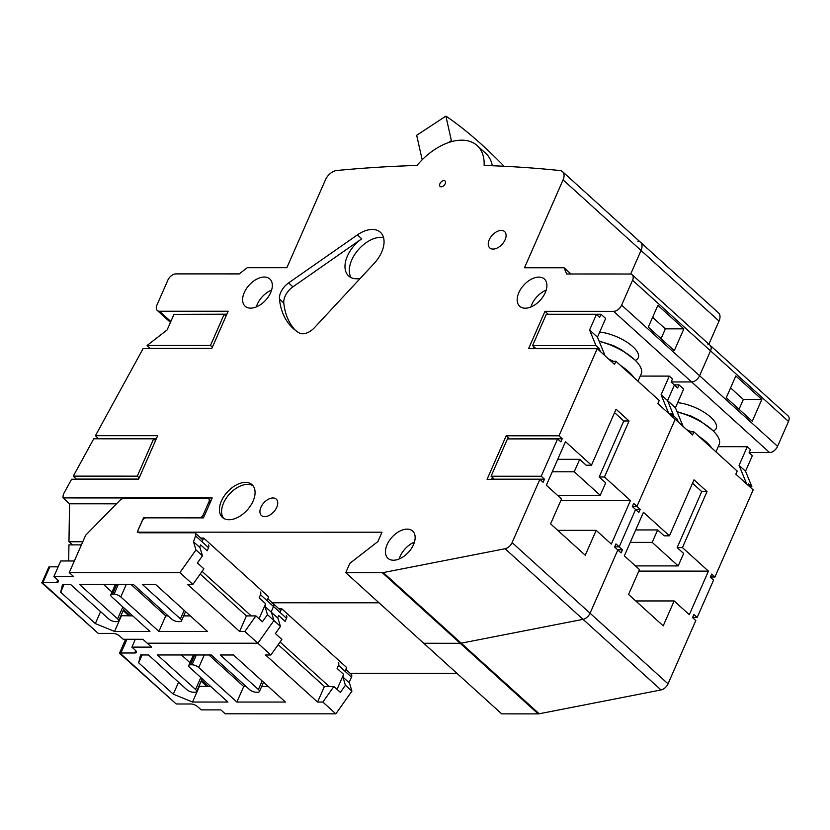 <?xml version="1.0" encoding="UTF-8"?>
<svg xmlns="http://www.w3.org/2000/svg" width="830" height="830" viewBox="0 0 830 830"><rect width="100%" height="100%" fill="white"/><g stroke="black" fill="none" stroke-linecap="round" stroke-linejoin="round"><path stroke-width="1.25" d="M509.35 438.904L562.232 438.738L560.873 441.851L557.615 438.914L507.452 438.904L491.07 476.233L541.233 476.244L544.48 479.19L543.111 482.303L539.863 479.356L512.1 542.613A7.356 4.472 132.2 0 1 505.076 548.734L383.232 572.576A7.356 4.472 132.2 0 1 382.246 572.669L345.757 572.669L349.855 563.331L377.899 541.554L381.997 532.217L137.251 532.165L143.538 517.847L203.464 517.868L212.21 497.948L63.039 497.917L63.059 496.496A7.356 4.472 132.2 0 1 64.107 492.927L71.598 479.242L138.558 479.263L157.679 435.698L95.44 435.688L143.113 348.569L211.764 348.59L228.146 311.25L159.505 311.24A7.356 4.472 132.2 0 1 157.295 310.462A7.356 4.472 132.2 0 1 156.953 305.015L167.878 280.115A7.356 4.472 132.2 0 1 175.898 273.9L239.258 273.91L247.267 267.696L286.869 267.706L325.464 179.799A11.029 6.702 132.2 0 1 336.793 170.503A1838.958 1116.869 132.2 0 1 417.013 165.46A51.491 31.27 132.2 0 1 477.115 145.551A51.491 31.27 132.2 0 1 484.129 165.471A1838.958 1116.869 132.2 0 1 559.908 170.555A11.029 6.702 132.2 0 1 562.564 171.675A11.029 6.702 132.2 0 1 563.072 179.861L524.487 267.758L564.089 267.768L566.641 273.993L630.001 274.004A7.356 4.472 132.2 0 1 632.211 274.782A7.356 4.472 132.2 0 1 632.553 280.229L621.629 305.129A7.356 4.472 132.2 0 1 613.619 311.343L544.968 311.333L548.225 314.269L601.024 314.28L605.661 318.481L597.465 337.156L605.112 355.821L614.553 364.37L615.922 361.257L611.119 361.257M557.615 438.914L541.233 476.244M707.98 344.616A7.356 4.472 132.2 0 1 710.19 345.384A7.356 4.472 132.2 0 1 710.532 350.841L699.597 375.731A7.356 4.472 132.2 0 1 691.587 381.945L671.211 381.945L691.587 381.945L613.619 311.343M544.48 479.19L494.317 479.18L491.07 476.233M491.599 479.346L492.429 477.468M599.187 341.338A36.779 14.079 23.7 0 1 633.944 359.089A36.779 14.079 23.7 0 1 634.597 359.691A36.779 14.079 23.7 0 1 641.216 373.863L637.98 381.24M615.922 361.257L659.238 400.485L657.868 403.598L668.741 413.444L661.095 394.769L669.291 376.104L640.241 376.094M669.291 376.104L672.497 379.009L671.138 382.111L674.385 385.058L667.548 400.61L673.929 416.172L671.885 416.172L673.929 416.172L670.671 413.236L671.947 416.349L675.195 419.285L636.952 506.404L632.418 506.404L636.952 506.404L640.21 509.35L638.841 512.463L635.593 509.516L619.201 546.856L614.667 546.856L619.201 546.856L622.448 549.792L621.089 552.904L617.831 549.968L590.068 613.225A7.356 4.472 132.2 0 1 583.044 619.346L461.21 643.177A7.356 4.472 132.2 0 1 460.214 643.281L423.736 643.271L501.704 713.873L538.193 713.883A7.356 4.472 132.2 0 0 539.178 713.779L661.012 689.948A7.356 4.472 132.2 0 0 668.036 683.827L695.81 620.57L692.562 617.624L693.922 614.511L697.179 617.458L692.635 617.458M599.696 332.073A27.587 10.551 23.7 0 1 632.802 346.639A27.587 10.551 23.7 0 1 638.26 357.73A27.587 10.551 23.7 0 1 635.282 360.365M374.06 263.525L314.56 327.57A14.712 8.933 132.2 0 1 299.111 332.882A102.982 62.541 132.2 0 1 293.229 328.493A102.982 62.541 132.2 0 1 279.461 299.091A14.712 8.933 132.2 0 1 288.601 282.916L357.408 234.89A26.851 16.31 132.2 0 1 380.368 232.255A26.851 16.31 132.2 0 1 374.06 263.525M229.049 519.736A22.068 13.405 132.2 0 1 222.43 517.422A22.068 13.405 132.2 0 1 227.306 492.076A22.068 13.405 132.2 0 1 252.05 484.71A22.068 13.405 132.2 0 1 250.546 505.719A22.068 13.405 132.2 0 1 229.049 519.736M264.739 516.634A11.029 6.702 132.2 0 1 261.429 515.482A11.029 6.702 132.2 0 1 263.867 502.804A11.029 6.702 132.2 0 1 276.234 499.121A11.029 6.702 132.2 0 1 275.487 509.62A11.029 6.702 132.2 0 1 264.739 516.634M493.082 249.083A11.029 6.702 132.2 0 1 489.773 247.931A11.029 6.702 132.2 0 1 492.211 235.253A11.029 6.702 132.2 0 1 504.588 231.57A11.029 6.702 132.2 0 1 503.831 242.07A11.029 6.702 132.2 0 1 493.082 249.083M393.462 560.229A18.384 11.164 132.2 0 1 387.952 558.3A18.384 11.164 132.2 0 1 392.019 537.176A18.384 11.164 132.2 0 1 412.635 531.044A18.384 11.164 132.2 0 1 411.379 548.547A18.384 11.164 132.2 0 1 393.462 560.229M250.639 308.148A18.384 11.164 132.2 0 1 245.12 306.218A18.384 11.164 132.2 0 1 249.187 285.095A18.384 11.164 132.2 0 1 269.812 278.953A18.384 11.164 132.2 0 1 268.557 296.455A18.384 11.164 132.2 0 1 250.639 308.148M525.214 308.21A18.384 11.164 132.2 0 1 519.705 306.291A18.384 11.164 132.2 0 1 523.761 285.157A18.384 11.164 132.2 0 1 544.387 279.025A18.384 11.164 132.2 0 1 543.131 296.528A18.384 11.164 132.2 0 1 525.214 308.21M445.202 183.721A3.673 2.231 132.2 0 1 440.087 186.449A3.673 2.231 132.2 0 1 440.906 182.226A3.673 2.231 132.2 0 1 445.025 180.992A3.673 2.231 132.2 0 1 445.202 183.721M539.863 479.356L487.065 479.346L506.186 435.792L558.984 435.802L562.232 438.738M544.968 311.333L528.586 348.662L597.226 348.683L558.984 435.802M533.119 348.662L533.949 346.784M601.024 314.28L599.654 317.392L596.407 314.456L589.58 330.008L597.465 337.156M596.407 314.456L546.244 314.446L532.59 345.55L535.838 348.496L599.198 348.517L600.474 351.619L605.112 355.821M565.479 441.685L591.468 465.215L616.057 409.211L629.057 420.986L604.468 476.991L630.458 500.521L611.337 544.086L596.179 530.349L585.254 555.239L550.591 523.865L561.526 498.975L546.358 485.239L565.479 441.685M512.1 542.613L590.068 613.225L617.831 549.968L614.584 547.022L615.953 543.909L619.201 546.856L635.593 509.516L632.346 506.57L633.705 503.468L636.952 506.404L675.195 419.285L692.531 434.972L693.89 431.87L689.087 431.859M668.741 413.444L671.947 416.349M597.226 348.683L600.474 351.619M661.095 394.769L675.444 407.758L683.09 426.433M379.04 602.808L272.23 602.777L379.04 602.808M637.876 241.157A11.029 6.702 132.2 0 1 640.532 242.287A11.029 6.702 132.2 0 1 641.051 250.463L630.686 274.066L641.051 250.463L719.019 321.065L708.872 344.191M345.757 572.669L423.736 643.271L460.214 643.281L538.193 713.883M208.372 544.947A3.673 2.231 132.2 0 1 208.538 547.676L207.178 550.788L200.673 544.905L199.625 547.292L200.673 544.905L207.178 550.788L208.538 547.676L202.043 541.793L203.682 538.058L200.756 538.058M203.682 538.058L268.661 596.895L267.021 600.63L260.516 594.747L259.157 597.859L265.652 603.742L259.053 618.775M81.413 544.874L68.931 544.874L68.714 559.482A7.356 4.472 -47.8 0 0 68.942 560.956M116.48 503.81L69.533 503.8L68.973 541.762L72.418 544.874M69.533 503.8L63.039 497.917M76.453 479.242L73.299 476.13L93.738 438.8L153.675 438.811L137.282 476.15L73.299 476.13M98.594 438.8L95.44 435.688M532.59 345.55L595.95 345.571L589.58 330.008M224.142 314.363L173.978 314.352L167.152 329.904L147.118 345.456L210.488 345.477L224.142 314.363L226.03 316.074M599.198 348.517L595.95 345.571M150.147 348.569L147.118 345.456M178.523 314.352L226.86 314.197M150.375 348.403L211.837 348.413M477.115 145.551L485.789 153.405A51.491 31.27 132.2 0 1 492.325 165.761M564.089 267.768L570.967 273.993M648.303 327.103L657.858 305.326L683.858 328.856L674.292 350.634L648.303 327.103M509.433 438.728L506.186 435.792M591.468 465.215L586.188 465.215L579.693 459.332L574.236 471.782L600.225 495.313L605.682 482.873L599.187 476.98L623.776 420.976L614.553 412.635M552.272 471.772L574.236 471.782M557.739 459.332L579.693 459.332M557.47 495.303L600.225 495.313M620.788 365.667A36.779 14.079 23.7 0 1 628.476 371.539A36.779 14.079 23.7 0 1 633.747 377.401M608.701 359.079A36.779 14.079 23.7 0 1 613.214 361.257M652.608 317.299L665.37 328.856L661.064 338.661M665.37 328.856L683.858 328.856M629.057 420.986L623.776 420.976M604.468 476.991L599.187 476.98M630.458 500.521L560.852 500.5M596.179 530.349L557.75 530.339M383.502 237.505A26.851 16.31 -47.8 0 0 357.305 250.961A26.851 16.31 -47.8 0 0 351.111 277.625M76.547 479.076L138.631 479.086M98.687 438.634L156.382 438.645M139.17 477.862L137.282 476.15M155.563 440.523L153.675 438.811M212.376 347.189L210.488 345.477M360.179 278.455A26.851 16.31 132.2 0 1 356.713 278.797A26.851 16.31 132.2 0 1 348.662 275.985A26.851 16.31 132.2 0 1 361.745 238.812L357.408 234.89M295.47 330.371A102.982 62.541 132.2 0 1 283.798 303.012A14.712 8.933 132.2 0 1 292.928 286.838L361.745 238.812M253.046 485.789A22.068 13.405 -47.8 0 0 229.474 494.037A22.068 13.405 -47.8 0 0 223.602 518.314M414.44 542.104A18.384 11.164 -47.8 0 0 399.147 559.005M271.618 290.023A18.384 11.164 -47.8 0 0 256.314 306.924M546.192 290.095A18.384 11.164 -47.8 0 0 530.889 306.986M202.084 571.403L251.231 615.902M82.772 541.762L68.973 541.762M452.267 141.432L451.385 140.644L445.897 116.117A266.658 83.467 -123.2 0 1 504.09 166.27M422.169 159.785L416.681 135.269L445.897 116.117M451.385 140.644L448.376 142.615M179.892 572.627L192.882 584.393L203.91 568.83L197.416 562.948L202.468 555.82L195.963 549.937L179.892 572.627L69.243 572.596L73.569 576.518L53.909 576.518L57.374 579.651A5.146 1.971 -156.3 0 1 58.391 581.726A5.146 1.971 -156.3 0 1 56.71 582.401L42.984 582.39A5.146 1.971 -156.3 0 0 42.05 582.504L48.887 566.952A5.146 1.971 -156.3 0 1 49.81 566.838L42.984 582.39M202.468 555.82L200.009 547.634L193.504 541.751L195.963 549.937M42.05 582.504L98.116 633.269A5.146 1.971 -156.3 0 0 99.299 633.383L113.025 633.394A5.146 1.971 -156.3 0 1 119.759 636.133L123.224 639.276L142.885 639.276L147.211 643.198L257.86 643.229L244.86 631.464L239.579 631.464L187.601 584.393L192.882 584.393M98.116 633.269L41.5 582.619M193.504 541.751L195.548 535.91A3.673 2.231 -47.8 0 0 195.372 533.182A3.673 2.231 -47.8 0 0 194.272 532.798L139.513 532.787A3.673 2.231 -47.8 0 1 138.413 532.404A3.673 2.231 -47.8 0 1 138.237 529.675L142.065 520.96A3.673 2.231 -47.8 0 1 146.07 517.847L199.242 517.858A3.673 2.231 -47.8 0 0 203.246 514.756L208.984 501.683A3.673 2.231 -47.8 0 0 208.807 498.955A3.673 2.231 -47.8 0 0 207.708 498.571L123.66 498.55A5.146 3.123 -47.8 0 0 119.665 500.563L85.635 535.257L69.243 572.596M58.162 566.838L49.81 566.838M122.85 606.906L117.59 618.879A5.146 1.971 -156.3 0 1 118.607 620.954A5.146 1.971 -156.3 0 1 116.926 621.629L115.339 621.629A5.146 1.971 -156.3 0 1 108.616 618.879L70.498 584.362L62.572 584.362L60.673 592.205L64.118 584.362M132.748 615.87L120.921 615.684M121.388 615.87L114.561 631.433L95.336 623.579L100.586 611.606M117.59 618.879L79.472 584.362L133.329 584.372L171.447 618.889A5.146 1.971 -156.3 0 0 178.18 621.639L179.768 621.639A5.146 1.971 -156.3 0 0 181.448 620.965A5.146 1.971 -156.3 0 0 180.432 618.9L142.304 584.382L155.511 584.382L207.49 631.454L158.914 631.443L120.796 596.926A5.146 1.971 -156.3 0 0 114.063 594.176L112.475 594.176A5.146 1.971 -156.3 0 0 110.795 594.851A5.146 1.971 -156.3 0 0 111.811 596.915L149.94 631.433L114.561 631.433M135.321 639.276L131.887 647.12L151.548 647.12L147.211 643.198L257.86 643.229L270.86 654.995L281.878 639.442L275.384 633.56L280.436 626.422L273.942 620.539L257.86 643.229L273.942 620.539L271.483 612.353L264.978 606.471L267.447 614.657L262.384 621.784L255.889 615.902L246.417 615.902L200.206 574.059M264.978 606.471L265.652 603.742L259.157 597.859L260.516 594.747A3.673 2.231 -47.8 0 0 260.35 592.018M280.436 626.422L277.977 618.236L271.483 612.353L273.942 620.539L267.447 614.657M112.008 592.091L103.491 584.372M95.336 623.579L60.673 592.205M74.347 560.966L60.735 560.956L53.909 576.518M168.127 615.881L165.741 615.881L130.943 584.372M183.679 615.891L190.309 615.891M246.417 615.902L239.579 631.464M260.516 594.747L273.516 606.512L271.099 612.011L273.516 606.512A3.673 2.231 -47.8 0 0 273.34 603.784A3.673 2.231 -47.8 0 0 272.24 603.4M165.741 615.881L158.914 631.443M255.889 615.902L244.86 631.464M632.553 280.229L710.532 350.841A7.356 4.472 132.2 0 0 710.19 345.384L788.158 415.986A7.356 4.472 132.2 0 1 788.5 421.443L777.575 446.333A7.356 4.472 132.2 0 1 769.566 452.558L749.179 452.547M788.5 421.443L710.532 350.841L699.597 375.731A7.356 4.472 132.2 0 1 691.587 381.945L769.566 452.558M617.645 549.792L622.448 549.792M635.407 509.35L640.21 509.35M677.155 411.95A36.779 14.079 23.7 0 1 711.912 429.691A36.779 14.079 23.7 0 1 712.565 430.303A36.779 14.079 23.7 0 1 719.185 444.475L715.948 451.842M674.199 384.881L678.992 384.892L683.64 389.083L675.444 407.758M693.89 431.87L737.206 471.087L735.847 474.2L746.72 484.046L739.074 465.371L747.259 446.706L718.209 446.696M747.259 446.706L750.476 449.611L749.106 452.724L752.354 455.66L745.527 471.222L751.897 486.774L749.853 486.774M677.674 402.675A27.587 10.551 23.7 0 1 710.771 417.251A27.587 10.551 23.7 0 1 716.228 428.332A27.587 10.551 23.7 0 1 713.261 430.967M719.019 321.065A11.029 6.702 132.2 0 0 718.51 312.889L640.532 242.287A11.029 6.702 132.2 0 1 641.051 250.463L563.072 179.861M668.036 683.827L590.068 613.225A7.356 4.472 132.2 0 1 583.044 619.346L461.21 643.177A7.356 4.472 132.2 0 1 460.214 643.281L382.246 572.669M678.992 384.892L677.633 387.994L674.385 385.058L667.548 400.61L673.929 416.172L677.176 419.119L678.452 422.231M675.008 419.119L677.176 419.119M643.458 512.286L669.447 535.827L694.025 479.823L707.025 491.588L682.436 547.592L708.436 571.123L689.315 614.688L674.147 600.951L663.222 625.851L628.569 594.467L639.494 569.577L624.336 555.851L643.458 512.286M746.72 484.046L753.173 489.887L714.931 577.006L711.684 574.07L710.314 577.182L713.561 580.118L697.179 617.458M749.926 486.951L748.65 483.838L751.897 486.774M739.074 465.371L745.527 471.222M714.931 577.006L710.387 577.006M457.019 673.41L350.208 673.379M286.34 615.559A3.673 2.231 132.2 0 1 286.516 618.277L285.147 621.39L278.652 615.507L277.604 617.894L278.652 615.507L285.147 621.39L286.516 618.277L280.011 612.395L281.65 608.66L278.735 608.66M281.65 608.66L346.629 667.496L344.99 671.231L338.495 665.349L337.125 668.461L343.62 674.344L337.032 689.377M726.271 397.705L735.837 375.928L761.826 399.458L752.271 421.246L726.271 397.705M669.447 535.827L664.166 535.827L657.671 529.934L652.204 542.384L678.193 565.915L683.661 553.475L677.155 547.592L701.744 491.588L692.531 483.236M630.25 542.374L652.204 542.384M635.707 529.934L657.671 529.934M635.448 565.904L678.193 565.915M698.756 436.269A36.779 14.079 23.7 0 1 706.444 442.141A36.779 14.079 23.7 0 1 711.715 448.003M686.68 429.681A36.779 14.079 23.7 0 1 691.193 431.859M730.576 387.901L743.348 399.458L739.042 409.263M743.348 399.458L761.826 399.458M707.025 491.588L701.744 491.588M682.436 547.592L677.155 547.592M708.436 571.123L638.82 571.113M674.147 600.951L635.728 600.951M280.063 642.005L329.209 686.503M135.726 650.627L134.688 653.003L120.952 653.003A5.146 1.971 -156.3 0 0 120.028 653.117L176.085 703.871A5.146 1.971 -156.3 0 0 177.267 703.985L190.993 703.996A5.146 1.971 -156.3 0 1 197.727 706.745L201.192 709.878L220.853 709.878L225.189 713.8L335.828 713.831L322.839 702.066L317.558 702.066L265.579 654.995L270.86 654.995M176.085 703.871L119.468 653.22L125.589 639.276M120.028 653.117L119.479 653.231M286.516 618.277L273.516 606.512A3.673 2.231 -47.8 0 0 273.34 603.784L267.831 598.793M134.688 653.003A5.146 1.971 -156.3 0 0 136.369 652.328A5.146 1.971 -156.3 0 0 135.352 650.253L131.887 647.12M200.819 677.519L195.569 689.481A5.146 1.971 -156.3 0 1 196.585 691.556A5.146 1.971 -156.3 0 1 194.905 692.23L193.317 692.23A5.146 1.971 -156.3 0 1 186.584 689.481L148.466 654.963L140.55 654.963L138.651 662.807L142.096 654.963M210.716 686.483L198.899 686.286M199.356 686.472L192.529 702.035L173.304 694.181L178.564 682.218M195.569 689.481L157.441 654.963L211.308 654.984L249.425 689.502A5.146 1.971 -156.3 0 0 256.148 692.241L257.736 692.241A5.146 1.971 -156.3 0 0 259.417 691.566A5.146 1.971 -156.3 0 0 258.4 689.502L220.282 654.984L233.479 654.984L285.458 702.056L236.882 702.045L198.764 667.528A5.146 1.971 -156.3 0 0 192.031 664.778L190.454 664.778A5.146 1.971 -156.3 0 0 188.773 665.452A5.146 1.971 -156.3 0 0 189.79 667.528L227.908 702.045L192.529 702.035M335.828 713.831L351.91 691.141L349.451 682.955L342.956 677.073L345.415 685.258L340.362 692.396L333.868 686.514L324.385 686.503L278.175 644.661M342.956 677.073L343.62 674.344L337.125 668.461L338.495 665.349A3.673 2.231 -47.8 0 0 338.318 662.62M351.91 691.141L345.415 685.258M189.987 662.693L181.459 654.974M173.304 694.181L138.651 662.807M246.095 686.483L243.709 686.483L208.921 654.984M261.647 686.493L268.277 686.493M324.385 686.503L317.558 702.066M349.077 682.613L351.484 677.114A3.673 2.231 -47.8 0 0 351.318 674.396L345.799 669.395M243.709 686.483L236.882 702.045M333.868 686.514L322.839 702.066M777.575 446.333L621.629 305.129M505.076 548.734L661.012 689.948M383.232 572.576L539.178 713.779M159.505 311.24L170.845 321.501M283.798 303.012L279.461 299.091M288.601 282.916L292.928 286.838M123.556 609.677L130.403 615.87M57.758 580.025L56.71 582.401M118.368 584.372L114.063 594.176M126.295 584.372L120.796 596.926M116.781 584.372L112.475 594.176M184.177 610.341L180.432 618.9M208.984 501.683L210.115 502.71M195.548 535.91L208.538 547.676M203.246 514.756L204.377 515.783M201.534 680.278L208.382 686.483M126.98 639.276L120.952 653.003M196.337 654.974L192.031 664.778M204.273 654.984L198.764 667.528M194.749 654.974L190.454 664.778M262.156 680.953L258.4 689.502M338.495 665.349L351.484 677.114M599.053 341.016L613.422 345.591L621.452 349.741L634.587 359.691M157.295 310.462L170.461 322.382M640.532 242.287L562.564 171.675M710.19 345.384L632.211 274.782M129.055 615.87L123.172 610.548M118.607 620.954L124.23 608.162M115.391 584.372L110.795 594.851M185.557 611.596L181.448 620.965M210.924 500.874L208.807 498.955M202.852 539.957L195.372 533.182M677.021 411.618L691.39 416.204L699.42 420.343L712.565 430.293M207.023 686.483L201.151 681.16M196.585 691.556L202.198 678.764M193.369 654.974L188.773 665.452M263.535 682.198L259.417 691.566M280.82 610.558L273.34 603.784"/></g></svg>
